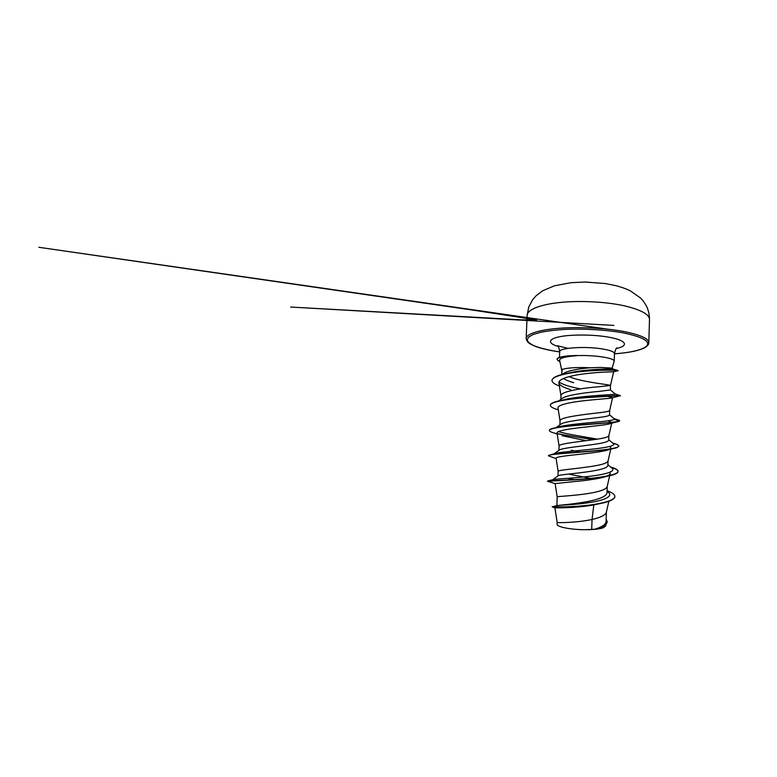<?xml version="1.0" encoding="UTF-8"?>
<svg xmlns="http://www.w3.org/2000/svg" width="777" height="777" viewBox="0 0 777 777"><rect width="100%" height="100%" fill="white"/><g stroke="black" fill="none" stroke-linecap="round" stroke-linejoin="round"><path stroke-width="1.17" d="M561.47 368.337L562.189 369.842C563.655 368.065 576.787 367.016 589.976 367.783L600.174 367.424L611.965 368.104L606.992 368.657L611.46 368.958M612.101 368.22L614.228 361.179C614.092 359.566 610.023 358.139 602.039 356.886C593.987 355.759 585.489 355.322 576.534 355.584L576.816 355.691C565.229 356.594 559.498 358.139 559.615 360.305L561.907 371.095M576.534 355.584L564.471 356.303M599.533 503.71L593.803 504.933C576.194 508.148 553.787 507.983 554.875 507.76L557.177 522.474C556.264 522.785 575.922 522.999 592.045 519.473L591.705 529.438L594.696 529.224C602.02 527.039 605.807 524.475 606.079 521.542L606.39 512.043M593.803 504.933L592.045 519.473L594.92 518.774C601.864 516.909 605.672 514.733 606.342 512.237L606.4 511.8M607.226 476.233L604.613 476.884C597.678 479.05 584.469 480.701 573.348 481.682L555.118 483.595L557.196 496.853L556.866 505.604L559.994 505.244C566.287 504.564 583.935 502.952 595.561 499.66C602.933 497.601 606.75 495.279 607.012 492.705L607.216 486.431M557.196 496.853C556.118 496.367 579.943 495.707 595.813 492.064C602.816 490.462 606.604 488.626 607.187 486.557L607.226 486.266M575.135 479.797L567.715 478.341M552.67 479.749L558.274 475.679C560.013 474.504 582.07 473.174 596.542 470.289C603.875 468.842 607.663 467.23 607.896 465.442L608.041 460.975M591.093 478.496L568.57 474.077M558.158 471.445L558.148 471.396C557.119 469.92 580.895 468.521 596.707 465.51C603.758 464.17 607.536 462.674 608.022 461.043L608.051 460.868M565.365 453.321L561.722 452.331M554.205 453.797L559.566 449.902C562.451 447.921 583.644 446.076 597.435 443.852C604.739 442.696 608.498 441.462 608.721 440.151L608.867 435.664M559.11 446.192L559.1 446.066C558.109 443.609 581.847 441.482 597.591 439.102C604.7 438.024 608.459 436.888 608.857 435.693L608.867 435.606M556.109 427.593L560.975 424.077C564.928 421.377 585.178 419.182 598.309 417.55C605.594 416.686 609.333 415.831 609.527 414.996L609.683 410.47M571.066 425.903L570.425 425.738M560.062 421.105L560.042 420.872C559.09 417.443 582.789 414.588 598.475 412.83C605.642 412.024 609.372 411.247 609.673 410.499L612.567 397.707C611.732 398.426 598.465 399.096 583.634 400.777C568.793 402.447 557.216 405.138 558.003 408.032L560.042 420.969M558.673 400.961L562.519 398.203C567.375 394.901 586.674 392.482 599.193 391.404L610.333 389.928M561.004 396.163L560.984 395.814C560.071 391.423 583.731 387.849 599.349 386.703L610.489 385.46C610.897 384.77 588.752 382.925 573.892 378.409L568.881 376.67M580.866 452.127L571.299 450.223M607.167 521.639L607.158 521.746C606.876 524.533 603.263 526.942 596.347 528.991L603.001 527.894L605.652 526.058L606.099 524.106M573.737 382.702C569.085 381.361 565.666 379.963 563.5 378.516M563.84 373.29C567.958 370.668 579.108 368.657 589.976 367.783M563.927 374.028L563.383 373.582M561.956 371.377L562.189 369.842M591.705 529.438L584.887 529.71C570.396 529.661 556.536 526.816 557.109 524.252L557.177 522.465M607.935 491.967L608.712 492.618C612.461 496.124 605.574 499.737 592.929 502C580.302 504.283 565.345 505.031 559.994 505.244M607.08 490.743L607.769 490.996C612.451 492.744 614.821 494.56 614.879 496.445C614.995 500.407 601.019 504.03 584.265 505.652C567.501 507.303 553.292 507.022 552.262 506.779L559.003 506.973M606.167 519.017L607.167 521.532C606.798 524.543 602.67 527.107 594.774 529.215L594.696 529.224M614.879 496.552L614.879 496.658C614.714 498.776 611.518 500.679 605.273 502.389C596.25 504.836 581.827 506.371 570.473 506.895L552.146 506.75M596.347 528.991L594.774 529.215M559.391 385.975C554.525 384.217 552.049 382.371 551.991 380.458C551.845 376.35 567.414 372.62 585.693 371.144C603.982 369.638 618.531 370.27 618.191 370.687L613.645 371.785C613.976 371.853 601.029 371.824 585.644 373.659C570.269 375.456 557.944 379.118 558.925 382.983C559.673 385.373 563.568 387.577 570.6 389.598M607.546 396.396L612.645 397.601M607.76 420.852L611.616 422.261M608.857 435.693L611.839 422.717L610.858 423.455C607.507 424.805 593.735 426.087 580.118 427.651C566.443 429.215 556.468 431.05 557.041 433.051M562.189 435.722L586.217 440.676M609.78 446.454L611.023 447.999L610.314 448.883M612.781 448.659L608.197 449.864C602.816 451.709 589.112 453.312 576.699 454.632C564.306 455.944 555.681 457.022 556.079 458.245L558.148 471.406L557.983 475.893M609.896 472.251L610.198 473.455C610.013 474.339 608.954 475.194 607.012 476.019M557.128 480.71L555.885 480.536M552.816 479.652L553.904 479.428C558.032 478.865 575.019 478.098 590.549 476.194C606.118 474.31 615.491 471.386 612.334 468.424L611.674 467.871M553.68 454.215L557.041 453.049C563.412 451.825 579.516 450.582 593.259 449.048C607.051 447.513 615.403 445.697 613.48 443.725L612.985 443.317M597.328 439.141C583.916 436.655 566.006 434.09 558.44 431.575M556.536 427.544L561.237 426.252C569.182 424.611 583.945 423.242 595.949 422.105C608.585 421.037 614.762 419.978 614.481 418.929L614.17 418.677M561.101 400.446L566.627 399.096C585.1 395.386 616.88 394.667 615.345 394.046L615.219 393.939M580.429 388.85C570.201 386.975 563.053 384.693 558.974 382.002M567.958 373.203L574.106 371.901C590.578 368.949 610.897 368.803 612.762 368.988L612.839 369.007M547.766 481.138L548.183 480.885C551.476 480.613 568.647 480.283 586.606 478.7C604.593 477.127 618.22 474.349 618.074 471.348C618.055 470.25 616.676 469.172 613.956 468.094L610.557 466.928M548.416 455.681L551.291 454.555C557.459 453.506 574.863 452.467 591.142 451.058C607.449 449.66 618.968 447.902 618.871 445.949L617.152 444.483L613.781 443.356M594.007 439.636C581.079 437.626 566.2 435.596 557.362 433.605M549.368 430.361L549.368 430.254C549.417 429.351 551.553 428.496 555.769 427.68C564.209 426.058 581.138 424.718 595.609 423.65C610.11 422.581 619.725 421.717 619.657 420.697L617.2 419.638M550.339 405.176L550.339 405.07C550.485 403.321 554.312 401.728 561.79 400.31C571.532 398.475 586.654 397.222 599.009 396.571L619.706 395.396M552 380.351L552 380.244C552.486 377.243 558.614 374.757 570.376 372.775C588.84 369.677 613.276 369.667 617.181 370.27L618.191 370.687M605.468 370.192L603.243 370.007M570.26 478.768L569.191 480.157M555.128 483.634L547.396 481.235L572.843 479.943C588.043 479.05 605.312 477.243 613.043 474.815C616.355 473.785 618.026 472.698 618.065 471.552C617.977 470.095 615.598 468.657 610.936 467.249M556.138 458.624L548.377 455.788C548.232 454.623 560.47 453.661 577.369 452.399C594.25 451.146 611.654 449.533 616.86 447.62L618.861 446.163C618.793 445.26 616.86 444.327 613.053 443.366M593.346 439.733L557.682 433.877M557.187 434.003L554.564 433.119C551.136 432.216 549.407 431.332 549.358 430.468C549.164 428.312 563.519 426.388 581.954 424.932C600.378 423.465 617.171 422.435 619.308 421.251L614.481 419.289M558.284 409.819C553.088 408.333 550.437 406.827 550.33 405.283C550.106 402.068 566.103 399.155 585.508 397.678L620.444 395.561M603.467 370.221L601.553 370.046M559.906 361.596L558.129 360.683L559.809 361.15M584.887 529.71C593.055 529.7 599.086 529.098 603.001 527.894M576.534 355.477L568.346 355.866C561.043 356.565 557.294 357.663 557.08 359.159L557.09 359.256M576.816 355.691C564.335 356.012 557.75 357.245 557.08 359.362L558.129 360.683M624.514 305.856C606.167 301.729 579.535 300.359 559.294 302.554C539.015 304.749 527.262 309.994 527.136 315.297L528.719 307.109L532.585 299.796L536.072 295.784L542.822 290.695L554.428 285.81L570.988 282.692L585.023 282.022L605.176 283.527L616.074 285.703C621.231 287.043 625.99 288.762 630.332 290.86L640.491 297.979C642.064 299.592 644.152 301.602 647.037 307.323C648.678 311.227 649.494 315.307 649.485 319.57C649.514 314.471 641.19 309.897 624.514 305.856M527.136 315.297L526.175 338.471C526.262 334.168 537.995 329.992 558.313 328.35C578.583 326.699 605.302 327.991 623.717 331.468C640.452 334.848 648.824 338.617 648.814 342.754L649.485 319.57M559.683 351.894L558.867 351.777C548.329 350.165 539.461 348.009 533.401 345.454C529.924 343.687 527.855 341.861 527.204 339.967L528.506 337.169L533.051 334.537L540.831 332.255C547.552 330.953 555.536 330.002 564.782 329.399C584.022 328.516 606.332 329.856 622.989 332.828C641.928 336.762 649.961 340.996 647.095 345.532C643.958 349.64 630.905 352.632 614.461 353.807C628.904 352.797 639.16 350.66 645.24 347.426C647.455 345.804 648.601 344.541 648.688 343.628L648.814 342.754M559.469 357.391L559.683 351.68C558.576 347.921 584.994 346.008 602.311 348.941C610.285 350.281 614.335 351.835 614.471 353.593C615.403 349.805 616.239 347.882 616.977 347.824M558.119 346.445C548.086 343.502 547.474 339.277 559.207 336.82C570.813 334.333 593.356 334.431 608.44 337.121C626.971 340.297 629.02 345.882 616.394 348.484M526.175 338.471C526.893 342.89 530.545 344.328 536.159 346.639C542.113 348.737 549.64 350.446 558.76 351.777L559.683 351.913M558.935 450.359L559.1 446.066M559.896 424.864L560.042 420.872M560.848 399.407L560.984 395.814M620.367 395.61L615.345 394.046L610.343 389.937L610.489 385.47L613.645 371.785M561.781 374.563L561.917 370.882M557.536 505.448L552.262 506.779M607.08 490.773L607.769 490.996M552.632 507.041L555.05 507.75M558.925 382.983L560.975 395.959M557.041 433.061L559.1 446.115M611.023 447.999L610.839 448.795M610.79 449.028L608.022 461.043M610.198 473.446L609.731 475.475M609.673 475.709L607.187 486.557M608.857 501.272L606.342 512.237M614.228 361.179L614.471 353.593M553.904 479.428L548.183 480.885M610.644 467.006L613.956 468.094M557.041 453.049L551.291 454.555M612.538 442.939L617.152 444.483M561.237 426.252L555.769 427.68M614.102 418.618L619.356 420.338M566.627 399.096L561.79 400.31M574.106 371.901L570.376 372.775M612.762 368.988L617.181 370.27M612.334 468.424L607.925 464.714M613.48 443.725L608.731 439.753M614.481 418.929L609.537 414.821M562.15 374.465L563.83 373.281M613.072 369.007L611.965 368.104M612.567 397.707L620.376 395.726M610.858 423.455L616.88 421.872M559.683 351.68C558.993 347.795 558.294 345.823 557.585 345.755L567.948 348.368M568.851 355.779L568.346 355.866M607.06 491.229L608.712 492.618M607.323 329.127L38.85 247.29L474.096 310.285L536.596 319.939L521.367 319.842L290.637 307.051L613.859 325.417"/></g></svg>
